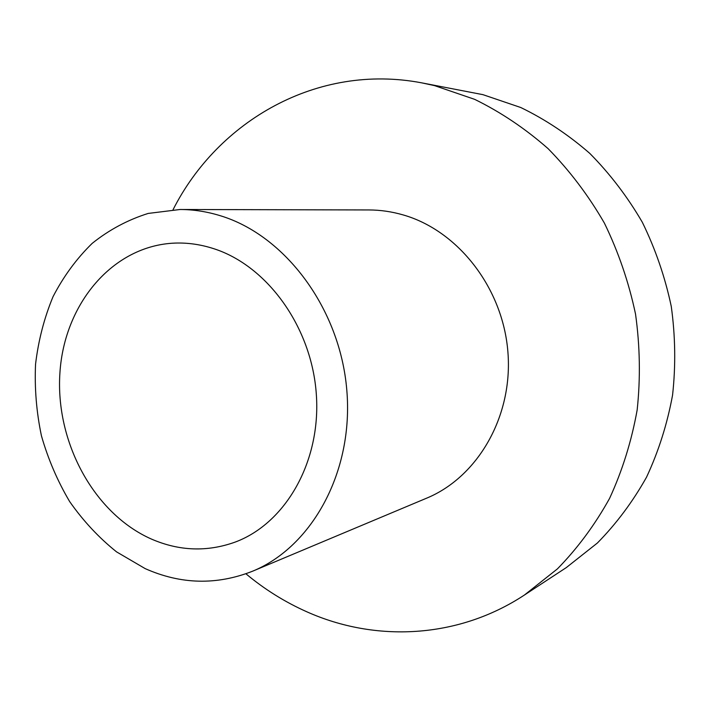 <?xml version="1.0" encoding="UTF-8"?>
<svg xmlns="http://www.w3.org/2000/svg" width="711" height="711" viewBox="0 0 711 711"><rect width="100%" height="100%" fill="white"/><g stroke="black" fill="none" stroke-linecap="round" stroke-linejoin="round"><path stroke-width="1.07" d="M173.066 209.674C218.028 120.879 317.302 62.995 421.659 82.84L434.519 85.613L474.672 99.353C500.784 112.142 525.26 128.584 548.128 148.679C569.698 170.676 588.459 195.489 604.394 223.103C618.437 251.978 628.817 282.303 635.527 314.066C640.007 346.213 640.558 378.172 637.163 409.954C631.555 441.158 622.365 470.646 609.576 498.402C594.947 524.78 577.572 548.27 557.442 568.862L524.469 595C457.724 638.976 375.132 642.317 306.974 611.86C284.951 602.075 264.599 589.383 245.917 573.795M180.07 209.496L368.831 209.949C380.332 209.967 391.779 211.629 403.173 214.926C458 230.577 502.988 287.999 507.921 352.194C513.066 416.397 477.748 477.054 426.68 498.153L252.672 571.173C216.731 585.349 180.896 584.495 145.177 568.613L116.542 551.86C98.82 537.667 83.187 520.896 69.642 501.548C57.52 481.054 48.117 459.155 41.442 435.843C36.448 412.096 34.483 388.224 35.55 364.219C38.376 340.516 44.198 318.013 53.023 296.709C63.483 276.455 76.53 258.68 92.172 243.384C109.094 229.831 127.767 219.85 148.181 213.433L180.07 209.496C193.516 209.514 206.963 211.602 220.419 215.753C285.164 235.377 339.974 308.467 346.781 389.832C353.865 471.206 312.36 546.635 252.672 571.173M421.659 82.84L482.938 94.661L520.781 107.521C545.328 119.43 568.311 134.708 589.73 153.345C609.922 173.742 627.449 196.707 642.317 222.25C655.391 248.948 665.043 276.988 671.255 306.352C675.379 336.072 675.814 365.65 672.57 395.085C667.256 424.014 658.573 451.387 646.521 477.205C632.737 501.779 616.357 523.723 597.382 543.017L566.276 567.609L524.469 595M151.479 539.089C93.701 513.564 55.165 441.691 59.928 372.715C64.31 303.739 112.818 245.411 175.093 243.082C187.864 242.647 200.644 244.477 213.416 248.574C267.238 265.612 311.836 327.167 316.342 394.498C321.088 461.839 285.458 523.465 235.119 542.111C207.168 552.118 179.279 551.114 151.479 539.089"/></g></svg>
